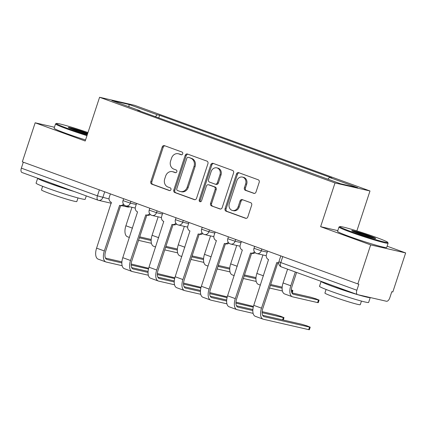 <?xml version="1.0" encoding="UTF-8"?>
<svg xmlns="http://www.w3.org/2000/svg" width="427" height="427" viewBox="0 0 427 427"><rect width="100%" height="100%" fill="white"/><g stroke="black" fill="none" stroke-linecap="round" stroke-linejoin="round"><path stroke-width="0.64" d="M182.713 153.811A1.42 1.228 -77.1 0 0 181.998 152.044L164.486 145.671A2.028 1.751 -77.1 0 0 164.31 145.618A2.028 1.751 -77.1 0 0 162.207 146.995L150.811 181.651A2.028 1.751 -77.1 0 0 151.825 184.176L169.338 190.549A1.42 1.228 -77.1 0 0 170.224 187.853L167.96 187.031A6.496 5.604 -77.1 0 1 164.71 178.95L165.66 176.063A6.496 5.604 -77.1 0 1 172.391 171.649A6.496 5.604 -77.1 0 1 172.962 171.819L175.225 172.647A1.42 1.228 -77.1 0 0 176.111 169.951L173.848 169.124A6.496 5.604 -77.1 0 1 170.597 161.043L171.547 158.155A6.496 5.604 -77.1 0 1 178.278 153.747A6.496 5.604 -77.1 0 1 178.849 153.912L181.112 154.739A1.42 1.228 -77.1 0 0 182.713 153.811M253.729 193.346A2.028 1.751 -77.1 0 0 253.905 193.399A2.028 1.751 -77.1 0 0 256.008 192.017L259.205 182.297A2.028 1.751 -77.1 0 0 258.191 179.772L238.741 172.689A2.028 1.751 -77.1 0 0 238.565 172.641A2.028 1.751 -77.1 0 0 236.462 174.019L225.066 208.675A2.028 1.751 -77.1 0 0 226.08 211.2L245.53 218.277A2.028 1.751 -77.1 0 0 245.712 218.33A2.028 1.751 -77.1 0 0 247.809 216.953L251.674 205.206A2.028 1.751 -77.1 0 0 250.66 202.681L242.333 199.655A2.028 1.751 -77.1 0 0 242.157 199.601A2.028 1.751 -77.1 0 0 240.054 200.978L238.138 206.801A5.428 4.681 -77.1 0 1 232.512 210.49A5.428 4.681 -77.1 0 1 229.32 203.594L236.82 180.776A5.428 4.681 -77.1 0 1 242.445 177.093A5.428 4.681 -77.1 0 1 245.637 183.989L244.388 187.789A2.028 1.751 -77.1 0 0 245.402 190.314L254.092 193.426M335.014 182.943L320.629 226.684L370.668 244.895L357.837 283.928L22.327 161.833L35.163 122.8L85.203 141.011L99.587 97.271L335.014 182.943L369.99 190.976L134.564 105.304L99.587 97.271M207.944 163.642A2.028 1.751 -77.1 0 0 206.93 161.118L187.48 154.04A2.028 1.751 -77.1 0 0 187.304 153.987A2.028 1.751 -77.1 0 0 185.201 155.364L173.805 190.02A2.028 1.751 -77.1 0 0 174.819 192.545L194.269 199.622A2.028 1.751 -77.1 0 0 194.45 199.676A2.028 1.751 -77.1 0 0 196.553 198.299L207.944 163.642M213.11 163.365L232.56 170.442A2.028 1.751 -77.1 0 1 233.574 172.967L222.184 207.623A2.028 1.751 -77.1 0 1 220.081 209A2.028 1.751 -77.1 0 1 219.9 208.947L211.578 205.921A2.028 1.751 -77.1 0 1 210.559 203.396L215.181 189.342A2.028 1.751 -77.1 0 0 214.167 186.812L208.643 184.806A2.028 1.751 -77.1 0 0 208.467 184.752A2.028 1.751 -77.1 0 0 206.364 186.129L201.555 200.765A1.42 1.228 -77.1 0 1 199.244 199.921L210.831 164.689A2.028 1.751 -77.1 0 1 212.934 163.311A2.028 1.751 -77.1 0 1 213.11 163.365M370.668 244.895L405.65 252.928L392.819 291.961L391.799 291.726L389.798 297.806A4.137 2.082 110 0 1 386.467 301.259L357.607 294.635A4.137 2.082 110 0 1 357.484 294.598L281.414 266.918A4.137 2.082 -70 0 1 280.79 262.562L356.86 290.243A4.137 2.082 110 0 0 357.484 294.598M356.86 230.911L369.99 190.976M405.65 252.928L387.124 246.187M357.837 283.928L358.856 284.163L356.86 290.243M22.097 172.54A4.137 2.082 -70 0 1 21.974 172.503A4.137 2.082 -70 0 1 21.35 168.147L97.42 195.833L109.066 198.955M23.309 162.191L21.35 168.147M54.453 127.23L35.163 122.8M140.136 111.148L140.077 110.806L111.869 100.542L129.002 104.476L157.211 114.74L155.337 116.683M327.856 179.143L329.5 177.44L331.896 177.99L159.607 115.29L157.211 114.74M329.5 177.44L357.709 187.704L340.575 183.77L137.681 110.257L140.077 110.806M320.629 226.684L337.821 230.633M158.743 117.921L159.607 115.29M129.002 104.476L129.013 106.782M181.635 154.793L179.868 154.147A6.496 5.604 -77.1 0 0 179.297 153.982L178.278 153.747M172.391 171.649L173.41 171.884A6.496 5.604 -77.1 0 1 173.981 172.054L175.748 172.695M164.891 145.815A2.028 1.751 -77.1 0 0 163.226 147.23L151.831 181.886A2.028 1.751 -77.1 0 0 152.845 184.411L169.861 190.602M187.88 154.184A2.028 1.751 -77.1 0 0 186.22 155.599L174.824 190.255A2.028 1.751 -77.1 0 0 175.839 192.78L194.888 199.708M188.408 157.392A1.42 1.228 -77.1 0 0 186.812 158.321L176.81 188.739A1.42 1.228 -77.1 0 0 177.52 190.511L179.911 191.376A6.496 5.604 -77.1 0 0 180.482 191.547A6.496 5.604 -77.1 0 0 187.207 187.138L194.045 166.343A6.496 5.604 -77.1 0 0 190.8 158.262L189.428 157.627A1.42 1.228 -77.1 0 0 189.172 157.568M180.482 191.547L181.502 191.782A6.496 5.604 -77.1 0 0 188.227 187.373L187.207 187.138M189.428 157.627L191.819 158.497A6.496 5.604 -77.1 0 1 195.064 166.578L188.227 187.373M220.519 209.038L211.578 205.921M208.467 184.752L209.486 184.987A2.028 1.751 -77.1 0 1 209.668 185.04L215.187 187.047A2.028 1.751 -77.1 0 1 216.201 189.572L211.578 203.631A2.028 1.751 -77.1 0 0 212.598 206.156M213.511 163.509A2.028 1.751 -77.1 0 0 211.851 164.923L200.263 200.156A1.42 1.228 -77.1 0 0 200.621 201.715M219.98 174.755A5.428 4.681 -77.1 0 0 216.783 167.859A5.428 4.681 -77.1 0 0 211.157 171.547L208.515 179.586A2.028 1.751 -77.1 0 0 209.534 182.11L215.053 184.117A2.028 1.751 -77.1 0 0 215.235 184.17A2.028 1.751 -77.1 0 0 217.332 182.793L219.98 174.755L220.999 174.99A5.428 4.681 -77.1 0 0 217.802 168.094L216.783 167.859M216.073 184.352A2.028 1.751 -77.1 0 0 216.254 184.405A2.028 1.751 -77.1 0 0 218.352 183.028L217.332 182.793M220.999 174.99L218.352 183.028M242.445 177.093L243.465 177.322A5.428 4.681 -77.1 0 1 246.662 184.218L245.408 188.024A2.028 1.751 -77.1 0 0 246.427 190.549L254.348 193.431M232.512 210.49L233.532 210.724A5.428 4.681 -77.1 0 0 239.157 207.036L238.138 206.801M242.733 199.799A2.028 1.751 -77.1 0 0 241.074 201.213L239.157 207.036M239.141 172.839A2.028 1.751 -77.1 0 0 237.481 174.253L226.086 208.91A2.028 1.751 -77.1 0 0 227.1 211.434L246.149 218.362M131.954 207.303L125.89 225.76A10.44 5.252 110 0 0 127.465 236.755L129.429 237.471M151.142 240.508L139.394 237.807M151.201 239.483L139.709 236.846M138.556 240.358L151.43 243.315M148.665 268.279L131.174 263.998M110.39 193.879L109.296 197.205A4.137 3.565 -77.1 0 0 111.367 202.35L96.593 248.146A10.44 5.252 110 0 0 98.173 259.141L105.896 261.948A10.44 5.252 110 0 0 106.211 262.045L122.138 265.701M124.193 204.997A4.137 3.565 102.9 0 1 121.284 205.755L119.96 205.451A4.137 3.565 -77.1 0 0 123.446 204.111M121.844 262.893L107.049 259.493A7.755 3.902 -70 0 1 106.814 259.424A7.755 3.902 -70 0 1 105.64 251.257L120.649 205.611M119.96 205.451A4.137 3.565 -77.1 0 1 119.592 205.344L104.316 250.953A10.44 5.252 110 0 0 105.896 261.948M148.484 269.01L131.137 265.028M121.903 261.868L105.474 258.095M158.15 216.836L152.081 235.293A10.44 5.252 110 0 0 153.661 246.288L155.625 247.003M177.338 250.041L165.591 247.34M177.397 249.016L165.906 246.379M164.753 249.891L177.627 252.848M184.347 226.369L178.278 244.826A10.44 5.252 110 0 0 179.858 255.821L181.822 256.536M203.535 259.573L191.787 256.873M203.588 258.548L192.102 255.912M190.949 259.424L203.823 262.381M174.862 277.812L157.371 273.531M136.587 203.412L135.492 206.737A4.137 3.565 -77.1 0 0 137.563 211.883L122.789 257.678A10.44 5.252 110 0 0 124.369 268.674L132.092 271.481A10.44 5.252 110 0 0 132.407 271.577L148.329 275.234M150.389 214.53A4.137 3.565 102.9 0 1 147.48 215.288L146.157 214.984A4.137 3.565 -77.1 0 0 149.642 213.644M148.041 272.426L133.245 269.026A7.755 3.902 -70 0 1 133.01 268.957A7.755 3.902 -70 0 1 131.836 260.79L146.845 215.144M146.157 214.984A4.137 3.565 -77.1 0 1 145.788 214.877L130.513 260.486A10.44 5.252 110 0 0 132.092 271.481M174.68 278.543L157.333 274.561M148.1 271.401L131.665 267.628M201.058 287.344L183.562 283.064M162.783 212.945L161.689 216.27A4.137 3.565 -77.1 0 0 163.76 221.416L148.986 267.211A10.44 5.252 110 0 0 150.56 278.207L158.289 281.014A10.44 5.252 110 0 0 158.604 281.11L174.526 284.766M176.586 224.063A4.137 3.565 102.9 0 1 173.677 224.821L172.348 224.517A4.137 3.565 -77.1 0 0 175.833 223.177M174.237 281.959L159.442 278.559A7.755 3.902 -70 0 1 159.207 278.489A7.755 3.902 -70 0 1 158.033 270.323L173.042 224.677M172.348 224.517A4.137 3.565 -77.1 0 1 171.985 224.41L156.709 270.019A10.44 5.252 110 0 0 158.289 281.014M200.871 288.076L183.53 284.094M174.296 280.934L157.862 277.16M87.983 132.551A25.225 1.356 18.2 0 0 56.385 123.446A25.225 1.356 18.2 0 0 67.85 128.527A25.225 1.356 18.2 0 0 87.177 135.007M86.975 135.631A25.85 1.388 -161.8 0 1 67.354 129.045A25.85 1.388 -161.8 0 1 55.547 123.899A25.85 1.388 -161.8 0 1 55.606 123.841L56.385 123.446M87.412 134.291A12.613 0.678 -161.8 0 1 74.074 129.957A12.613 0.678 -161.8 0 1 68.315 127.486A12.613 0.678 -161.8 0 1 74.229 128.783A12.613 0.678 -161.8 0 1 86.516 132.813A12.613 0.678 -161.8 0 1 87.748 133.272M87.54 133.897A11.993 0.646 18.2 0 0 86.014 133.331A11.993 0.646 18.2 0 0 69.873 128.324M86.286 195.908L85.176 199.286A25.85 1.388 -161.8 0 1 72.478 196.377A25.85 1.388 -161.8 0 1 47.877 188.286A25.85 1.388 -161.8 0 1 36.071 183.14L37.683 178.235A25.85 1.388 -161.8 0 1 37.688 178.219M74.154 191.493A25.85 1.388 -161.8 0 1 49.489 183.38A25.85 1.388 -161.8 0 1 37.683 178.235M78.002 197.941L76.817 201.533A18.612 0.998 -161.8 0 1 67.674 199.441A18.612 0.998 -161.8 0 1 49.964 193.612A18.612 0.998 -161.8 0 1 41.462 189.908L42.641 186.316M85.555 139.944A25.85 1.388 -161.8 0 1 65.934 133.363A25.85 1.388 -161.8 0 1 54.128 128.217L55.547 123.899M60.639 186.572A14.059 0.758 -161.8 0 1 55.302 184.715A14.059 0.758 -161.8 0 1 51.203 183.14M351.304 231.68A25.225 1.356 18.2 0 0 375.872 239.739A25.225 1.356 18.2 0 0 387.7 242.333A25.225 1.356 18.2 0 0 376.187 237.391A25.225 1.356 18.2 0 0 339.839 226.598A25.225 1.356 18.2 0 0 351.304 231.68M387.7 242.333L388.095 243.112A25.85 1.388 -161.8 0 1 388.106 243.198A25.85 1.388 -161.8 0 1 375.402 240.289A25.85 1.388 -161.8 0 1 350.802 232.197A25.85 1.388 -161.8 0 1 338.995 227.052A25.85 1.388 -161.8 0 1 339.054 226.993L339.839 226.598M357.522 233.105A12.613 0.678 -161.8 0 1 351.768 230.633A12.613 0.678 -161.8 0 1 357.682 231.93A12.613 0.678 -161.8 0 1 369.963 235.966A12.613 0.678 -161.8 0 1 375.696 238.506A12.613 0.678 -161.8 0 1 357.522 233.105M373.951 238.255A11.993 0.646 18.2 0 0 369.467 236.483A11.993 0.646 18.2 0 0 353.321 231.471M321.131 281.382A25.85 1.388 -161.8 0 0 332.937 286.528A25.85 1.388 -161.8 0 0 357.5 294.609A25.85 1.388 -161.8 0 0 370.241 297.534L368.629 302.433A25.85 1.388 -161.8 0 1 355.926 299.524A25.85 1.388 -161.8 0 1 331.325 291.433A25.85 1.388 -161.8 0 1 319.519 286.287L321.131 281.382A25.85 1.388 -161.8 0 1 321.136 281.372M361.45 301.088L360.271 304.686A18.612 0.998 -161.8 0 1 351.127 302.594A18.612 0.998 -161.8 0 1 333.412 296.765A18.612 0.998 -161.8 0 1 324.915 293.061L326.095 289.463M388.106 243.198L386.686 247.511A25.85 1.388 -161.8 0 1 373.983 244.607A25.85 1.388 -161.8 0 1 349.382 236.51A25.85 1.388 -161.8 0 1 337.576 231.365L338.995 227.052M344.093 289.725A14.059 0.758 -161.8 0 1 338.755 287.862A14.059 0.758 -161.8 0 1 334.656 286.287M210.543 235.901L204.474 254.359A10.44 5.252 110 0 0 206.054 265.354L208.018 266.069M229.731 269.106L217.983 266.405M229.785 268.081L218.298 265.445M217.146 268.957L230.02 271.914M236.739 245.434L230.671 263.891A10.44 5.252 110 0 0 232.251 274.887L234.215 275.602M255.928 278.639L244.18 275.938M255.981 277.614L244.495 274.977M243.337 278.489L256.216 281.446M291.684 292.239L292.255 290.499L292.911 290.579L291.417 289.885M262.936 254.967L256.867 273.424A10.44 5.252 110 0 0 258.447 284.419L260.411 285.135M292.255 290.499L291.411 290.307M282.124 288.172L270.371 285.471M282.178 287.147L270.691 284.51M269.533 288.022L282.412 290.979M227.249 296.877L209.758 292.596M188.98 222.478L187.885 225.803A4.137 3.565 -77.1 0 0 189.956 230.948L175.177 276.744A10.44 5.252 110 0 0 176.757 287.739L184.485 290.547A10.44 5.252 110 0 0 184.795 290.643L200.722 294.299M202.782 233.596A4.137 3.565 102.9 0 1 199.873 234.354L198.544 234.049A4.137 3.565 -77.1 0 0 202.03 232.71M200.434 291.492L185.633 288.092A7.755 3.902 -70 0 1 185.403 288.022A7.755 3.902 -70 0 1 184.229 279.856L199.238 234.209M198.544 234.049A4.137 3.565 -77.1 0 1 198.181 233.943L182.905 279.552A10.44 5.252 110 0 0 184.485 290.547M227.068 297.608L209.726 293.627M200.493 290.467L184.058 286.693M253.446 306.41L235.955 302.129M215.176 232.01L214.082 235.336A4.137 3.565 -77.1 0 0 216.147 240.481L216.404 240.572L201.373 286.277A10.44 5.252 110 0 0 202.953 297.272L210.676 300.08A10.44 5.252 110 0 0 210.991 300.176L226.918 303.832M228.979 243.128A4.137 3.565 102.9 0 1 226.07 243.886L224.741 243.582A4.137 3.565 -77.1 0 0 228.226 242.242M226.63 301.024L211.829 297.624A7.755 3.902 -70 0 1 211.6 297.555A7.755 3.902 -70 0 1 210.426 289.389L225.435 243.742M224.741 243.582A4.137 3.565 -77.1 0 1 224.378 243.475L209.102 289.084A10.44 5.252 110 0 0 210.676 300.08M253.264 307.141L235.923 303.159M226.684 300L210.255 296.226M282.599 319.871L283.357 317.565L284.014 317.645L280.752 316.316L275.634 314.758L262.151 311.662M241.367 241.543L240.278 244.868A4.137 3.565 -77.1 0 0 242.344 250.014L227.57 295.81A10.44 5.252 110 0 0 229.15 306.805L236.873 309.612A10.44 5.252 110 0 0 237.188 309.708L253.115 313.365M255.175 252.661A4.137 3.565 102.9 0 1 252.261 253.419L250.937 253.115A4.137 3.565 -77.1 0 0 254.423 251.775M252.827 310.557L238.026 307.157A7.755 3.902 -70 0 1 237.791 307.088A7.755 3.902 -70 0 1 236.622 298.921L251.631 253.275M250.937 253.115A4.137 3.565 -77.1 0 1 250.574 253.008L235.293 298.617A10.44 5.252 110 0 0 236.873 309.612M283.357 317.565L262.119 312.692M252.88 309.532L236.451 305.759M319.108 300.112L318.27 302.663L317.613 302.583L318.451 300.032L319.108 300.112L315.847 298.777L310.728 297.219L291.945 292.906M287.595 269.165L283.064 282.957A10.44 5.252 110 0 0 284.644 293.952L292.367 296.765A10.44 5.252 110 0 0 292.682 296.856L317.613 302.583M295.324 271.978L290.787 285.77A10.44 5.252 110 0 0 292.367 296.765M318.451 300.032L293.52 294.304A7.755 3.902 -70 0 1 293.285 294.235A7.755 3.902 -70 0 1 292.111 286.074L296.594 272.442M310.21 327.178L309.372 329.729L308.716 329.649L309.554 327.098L310.21 327.178L306.949 325.849L301.83 324.29L262.648 315.291M267.564 251.076L266.475 254.401A4.137 3.565 -77.1 0 0 268.54 259.547L253.766 305.342A10.44 5.252 110 0 0 255.346 316.338L263.069 319.145A10.44 5.252 110 0 0 263.384 319.241L308.716 329.649M278.692 263A4.137 3.565 102.9 0 1 278.457 262.952L277.134 262.648A4.137 3.565 -77.1 0 0 278.714 262.6M309.554 327.098L264.222 316.69A7.755 3.902 -70 0 1 263.987 316.62A7.755 3.902 -70 0 1 262.818 308.454L277.828 262.808M277.134 262.648A4.137 3.565 -77.1 0 1 276.771 262.541L261.489 308.15A10.44 5.252 110 0 0 263.069 319.145M104.695 191.808L102.816 197.52A4.137 3.565 -77.1 0 1 98.53 200.332A4.137 3.565 -77.1 0 1 98.167 200.22A4.137 2.082 -70 0 1 98.045 200.188A4.137 2.082 -70 0 1 97.42 195.833L99.379 189.871M261.868 249.005L261.281 250.793L267.211 252.16M235.672 239.472L235.085 241.26L241.015 242.627M209.476 229.939L208.888 231.728L214.818 233.094M183.284 220.407L182.692 222.195L188.622 223.561M157.088 210.874L156.495 212.662L162.425 214.028M130.892 201.341L130.304 203.129L136.229 204.496M123.643 198.704L123.013 200.615L130.304 203.129A4.137 3.565 102.9 0 1 126.018 205.942A4.137 3.565 102.9 0 1 125.655 205.83M149.84 208.237L149.21 210.148L156.495 212.662A4.137 3.565 102.9 0 1 152.215 215.475A4.137 3.565 102.9 0 1 151.852 215.363M176.036 217.77L175.406 219.681L182.692 222.195A4.137 3.565 102.9 0 1 178.411 225.008A4.137 3.565 102.9 0 1 178.043 224.896M202.233 227.303L201.603 229.214L208.888 231.728A4.137 3.565 102.9 0 1 204.608 234.54A4.137 3.565 102.9 0 1 204.239 234.428M228.429 236.836L227.799 238.746L235.085 241.26A4.137 3.565 102.9 0 1 230.799 244.073A4.137 3.565 102.9 0 1 230.436 243.961M254.625 246.368L253.996 248.279L261.281 250.793A4.137 3.565 102.9 0 1 256.995 253.606A4.137 3.565 102.9 0 1 256.632 253.494M282.749 256.6L280.79 262.562L278.9 261.735A4.137 4.137 0 0 0 281.414 266.918A4.137 2.082 -70 0 0 281.537 266.95M129.765 206.801A4.137 4.137 0 0 1 127.395 206.956A4.137 3.565 -77.1 0 0 129.461 206.732M179.868 154.147L178.849 153.912M173.981 172.054L172.962 171.819M152.845 184.411L151.825 184.176M151.831 181.886L150.811 181.651M163.226 147.23L162.207 146.995M194.632 199.708L194.269 199.622M175.839 192.78L174.819 192.545M174.824 190.255L173.805 190.02M186.22 155.599L185.201 155.364M195.064 166.578L194.045 166.343M191.819 158.497L190.8 158.262M220.263 209.033L219.9 208.947M211.578 203.631L210.559 203.396M216.201 189.572L215.181 189.342M215.187 187.047L214.167 186.812M209.668 185.04L208.643 184.806M200.263 200.156L199.244 199.921M211.851 164.923L210.831 164.689M246.427 190.549L245.402 190.314M245.408 188.024L244.388 187.789M246.662 184.218L245.637 183.989M241.074 201.213L240.054 200.978M245.893 218.357L245.53 218.277M227.1 211.434L226.08 211.2M226.086 208.91L225.066 208.675M237.481 174.253L236.462 174.019M125.89 225.76L132.493 228.162M104.316 250.953L96.593 248.146M107.049 259.493L106.59 259.328M152.081 235.293L158.689 237.695M178.278 244.826L184.886 247.228M130.513 260.486L122.789 257.678M133.245 269.026L132.786 268.861M156.709 270.019L148.986 267.211M159.442 278.559L158.983 278.393M204.474 254.359L211.077 256.76M230.671 263.891L237.273 266.293M256.867 273.424L263.47 275.826M182.905 279.552L175.177 276.744M185.633 288.092L185.179 287.926M209.102 289.084L201.373 286.277M211.829 297.624L211.376 297.459M235.293 298.617L227.57 295.81M238.026 307.157L237.572 306.992M283.064 282.957L290.787 285.77M293.061 294.139L293.52 294.304M261.489 308.15L253.766 305.342M264.222 316.69L263.769 316.524M123.013 200.615A4.137 4.137 0 0 0 126.018 205.942L135.258 208.061M149.21 210.148A4.137 4.137 0 0 0 152.215 215.475L161.454 217.594M175.406 219.681A4.137 4.137 0 0 0 178.411 225.008L187.65 227.127M201.603 229.214A4.137 4.137 0 0 0 204.608 234.54L213.847 236.659M227.799 238.746A4.137 4.137 0 0 0 230.799 244.073L240.038 246.192M253.996 248.279A4.137 4.137 0 0 0 256.995 253.606L266.234 255.725M280.817 255.901L278.9 261.735M127.395 206.956L122.389 205.809M111.346 203.273L98.53 200.332A4.137 4.137 0 0 1 98.045 200.188L21.974 172.503M189.3 157.59L188.28 157.355M216.254 184.405L215.235 184.17M292.132 292.949L292.911 290.579M283.234 320.02L284.014 317.645"/></g></svg>
